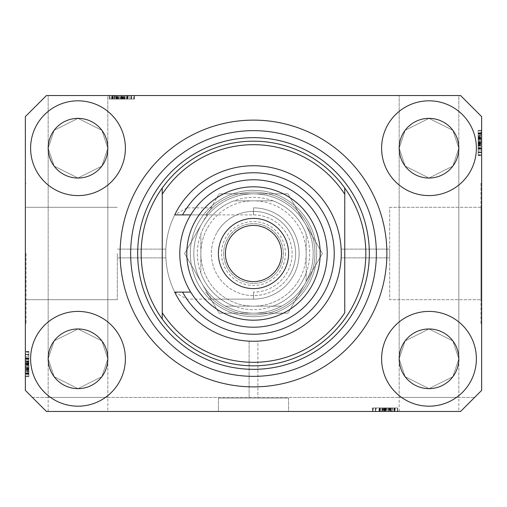 <?xml version="1.0" encoding="UTF-8"?>
<svg xmlns="http://www.w3.org/2000/svg" width="507" height="507" viewBox="0 0 507 507"><rect width="100%" height="100%" fill="white"/><g stroke="black" fill="none" stroke-linecap="round" stroke-linejoin="round"><path stroke-width="0.38" stroke-dasharray="2.54 1.9" d="M190.708 292.108L174.7 292.108A87.749 87.749 0 0 0 341.249 253.5L341.141 249.114L389.687 249.114L389.687 257.886L389.687 249.114L389.687 257.886L389.687 249.114L341.141 249.114L341.141 257.886L389.687 257.886L341.141 257.886L341.249 253.5A87.749 87.749 0 0 0 253.5 165.751A87.749 87.749 0 0 0 165.751 253.5C165.871 259.159 165.871 259.159 165.751 253.5C165.871 259.159 165.871 259.159 165.751 253.5C165.871 259.159 165.871 259.159 165.751 253.5C165.871 259.159 165.871 259.159 165.751 253.5A87.749 87.749 0 0 0 253.5 341.249A87.749 87.749 0 0 0 341.249 253.5A87.749 87.749 0 0 0 253.5 165.751A87.749 87.749 0 0 0 165.751 253.5A87.749 87.749 0 0 0 253.5 341.249L257.886 341.141L257.886 398.109L249.114 398.109L257.886 398.109L249.114 398.109L257.886 398.109L257.886 341.141L249.114 341.141L249.114 398.109L249.114 341.141L253.5 341.249A87.749 87.749 0 0 0 341.249 253.5A87.749 87.749 0 0 0 253.5 165.751A87.749 87.749 0 0 0 165.751 253.5C165.871 247.841 165.871 247.841 165.751 253.5C165.871 247.841 165.871 247.841 165.751 253.5C165.871 247.841 165.871 247.841 165.751 253.5C165.871 247.841 165.871 247.841 165.751 253.5A87.749 87.749 0 0 0 253.5 341.249A87.749 87.749 0 0 0 341.249 253.5A87.749 87.749 0 0 0 253.5 165.751A87.749 87.749 0 0 0 165.751 253.5A87.749 87.749 0 0 0 253.5 341.249A87.749 87.749 0 0 0 273.317 168.02A87.749 87.749 0 0 0 174.7 214.892L253.5 214.892A38.608 38.608 0 0 1 292.108 253.5A38.608 38.608 0 0 1 253.5 292.108A38.608 38.608 0 0 0 292.108 253.5A38.608 38.608 0 0 0 253.5 214.892L205.728 214.892L212.376 207.87A61.423 61.423 0 0 1 297.679 210.823A61.423 61.423 0 0 1 297.679 296.177A61.423 61.423 0 0 1 212.376 299.13L205.728 292.108A61.423 61.423 0 0 0 295.378 298.439A61.423 61.423 0 0 0 295.378 208.561A61.423 61.423 0 0 0 205.728 214.892L190.708 214.892A73.711 73.711 0 0 1 327.211 253.5A73.711 73.711 0 0 1 190.708 292.108A73.711 73.711 0 0 1 190.708 214.892M389.687 207.306L480.947 207.306L480.947 299.694L480.947 207.306L480.947 299.694L480.947 207.306L389.687 207.306L389.687 299.694L480.947 299.694L389.687 299.694L389.687 207.306M480.947 183.3L481.65 183.3L481.65 323.7L481.65 183.3L481.65 323.7L481.65 183.3L480.947 183.3L480.947 323.7L481.65 323.7L480.947 323.7L480.947 183.3M288.597 398.109L288.597 411.45L218.403 411.45L288.597 411.45L218.403 411.45L288.597 411.45L288.597 398.109L218.403 398.109L218.403 411.45L218.403 398.109L288.597 398.109M249.114 341.141L257.886 341.141L249.114 341.141M117.313 253.5L117.313 299.694L117.313 253.5M26.053 253.5L26.053 323.7L26.053 253.5M25.35 253.5L25.35 323.7L25.35 253.5M48.165 411.45L48.165 358.798L48.165 397.412L107.833 397.412L107.833 358.798L101.869 376.701L78.002 388.635L54.135 376.701L48.165 358.798A29.837 29.837 0 0 1 78.002 328.967A29.837 29.837 0 0 1 107.833 358.798L101.869 376.701L78.002 388.635L54.135 376.701L48.165 358.798L54.135 340.9L78.002 328.967L101.869 340.9L107.833 358.798A29.837 29.837 0 0 1 78.002 388.635A29.837 29.837 0 0 1 48.165 358.798L54.135 340.9L78.002 328.967L101.869 340.9L107.833 358.798L101.869 340.9L78.002 328.967L54.135 340.9L48.165 358.798L48.165 148.202L48.165 358.798L54.135 376.701L78.002 388.635L101.869 376.701L107.833 358.798L107.833 148.202L101.869 166.1L78.002 178.033L54.135 166.1L48.165 148.202A29.837 29.837 0 0 1 78.002 118.365A29.837 29.837 0 0 1 107.833 148.202L101.869 166.1L78.002 178.033L54.135 166.1L48.165 148.202L54.135 130.299L78.002 118.365L101.869 130.299L107.833 148.202A29.837 29.837 0 0 1 78.002 178.033A29.837 29.837 0 0 1 48.165 148.202L54.135 130.299L78.002 118.365L101.869 130.299L107.833 148.202L101.869 130.299L78.002 118.365L54.135 130.299L48.165 148.202L48.165 95.55L48.165 148.202L54.135 166.1L78.002 178.033L101.869 166.1L107.833 148.202L101.869 130.299L78.002 118.365L54.135 130.299L48.165 148.202L54.135 166.1L78.002 178.033L101.869 166.1L107.833 148.202L107.833 95.55L48.165 95.55L107.833 95.55L48.165 95.55L107.833 95.55L107.833 358.798L101.869 340.9L78.002 328.967L54.135 340.9L48.165 358.798L54.135 376.701L78.002 388.635L101.869 376.701L107.833 358.798L107.833 411.45L48.165 411.45L107.833 411.45M399.167 411.45L399.167 358.798L399.167 397.412L458.835 397.412L458.835 358.798L452.865 376.701L428.998 388.635L405.131 376.701L399.167 358.798A29.837 29.837 0 0 1 428.998 328.967A29.837 29.837 0 0 1 458.835 358.798L452.865 376.701L428.998 388.635L405.131 376.701L399.167 358.798L405.131 340.9L428.998 328.967L452.865 340.9L458.835 358.798A29.837 29.837 0 0 1 428.998 388.635A29.837 29.837 0 0 1 399.167 358.798L405.131 340.9L428.998 328.967L452.865 340.9L458.835 358.798L452.865 340.9L428.998 328.967L405.131 340.9L399.167 358.798L399.167 148.202L399.167 358.798L405.131 376.701L428.998 388.635L452.865 376.701L458.835 358.798L458.835 148.202L452.865 166.1L428.998 178.033L405.131 166.1L399.167 148.202A29.837 29.837 0 0 1 428.998 118.365A29.837 29.837 0 0 1 458.835 148.202L452.865 166.1L428.998 178.033L405.131 166.1L399.167 148.202L405.131 130.299L428.998 118.365L452.865 130.299L458.835 148.202A29.837 29.837 0 0 1 428.998 178.033A29.837 29.837 0 0 1 399.167 148.202L405.131 130.299L428.998 118.365L452.865 130.299L458.835 148.202L452.865 130.299L428.998 118.365L405.131 130.299L399.167 148.202L399.167 95.55L399.167 148.202L405.131 166.1L428.998 178.033L452.865 166.1L458.835 148.202L452.865 130.299L428.998 118.365L405.131 130.299L399.167 148.202L405.131 166.1L428.998 178.033L452.865 166.1L458.835 148.202L458.835 95.55L399.167 95.55L458.835 95.55L399.167 95.55L458.835 95.55L458.835 358.798L452.865 340.9L428.998 328.967L405.131 340.9L399.167 358.798L405.131 376.701L428.998 388.635L452.865 376.701L458.835 358.798L458.835 411.45L399.167 411.45L458.835 411.45M30.616 358.798A47.385 47.385 0 0 0 78.002 406.183A47.385 47.385 0 0 0 125.387 358.798A47.385 47.385 0 0 0 78.002 311.412A47.385 47.385 0 0 0 30.616 358.798A47.385 47.385 0 0 0 78.002 406.183A47.385 47.385 0 0 0 125.387 358.798A47.385 47.385 0 0 0 78.002 311.412A47.385 47.385 0 0 0 30.616 358.798A47.385 47.385 0 0 0 78.002 406.183A47.385 47.385 0 0 0 125.387 358.798A47.385 47.385 0 0 0 78.002 311.412A47.385 47.385 0 0 0 30.616 358.798M381.613 358.798A47.385 47.385 0 0 0 428.998 406.183A47.385 47.385 0 0 0 476.384 358.798A47.385 47.385 0 0 0 428.998 311.412A47.385 47.385 0 0 0 381.613 358.798A47.385 47.385 0 0 0 428.998 406.183A47.385 47.385 0 0 0 476.384 358.798A47.385 47.385 0 0 0 428.998 311.412A47.385 47.385 0 0 0 381.613 358.798A47.385 47.385 0 0 0 428.998 406.183A47.385 47.385 0 0 0 476.384 358.798A47.385 47.385 0 0 0 428.998 311.412A47.385 47.385 0 0 0 381.613 358.798M381.613 148.202A47.385 47.385 0 0 0 428.998 195.588A47.385 47.385 0 0 0 476.384 148.202A47.385 47.385 0 0 0 428.998 100.817A47.385 47.385 0 0 0 381.613 148.202A47.385 47.385 0 0 0 428.998 195.588A47.385 47.385 0 0 0 476.384 148.202A47.385 47.385 0 0 0 428.998 100.817A47.385 47.385 0 0 0 381.613 148.202A47.385 47.385 0 0 0 428.998 195.588A47.385 47.385 0 0 0 476.384 148.202A47.385 47.385 0 0 0 428.998 100.817A47.385 47.385 0 0 0 381.613 148.202M30.616 148.202A47.385 47.385 0 0 0 78.002 195.588A47.385 47.385 0 0 0 125.387 148.202A47.385 47.385 0 0 0 78.002 100.817A47.385 47.385 0 0 0 30.616 148.202A47.385 47.385 0 0 0 78.002 195.588A47.385 47.385 0 0 0 125.387 148.202A47.385 47.385 0 0 0 78.002 100.817A47.385 47.385 0 0 0 30.616 148.202A47.385 47.385 0 0 0 78.002 195.588A47.385 47.385 0 0 0 125.387 148.202A47.385 47.385 0 0 0 78.002 100.817A47.385 47.385 0 0 0 30.616 148.202M120.121 253.5A133.379 133.379 0 0 0 253.5 386.879A133.379 133.379 0 0 0 386.879 253.5A133.379 133.379 0 0 0 253.5 120.121A133.379 133.379 0 0 0 120.121 253.5A133.379 133.379 0 0 1 253.5 120.121A133.379 133.379 0 0 1 386.879 253.5A133.379 133.379 0 0 1 253.5 386.879A133.379 133.379 0 0 1 120.121 253.5A133.379 133.379 0 0 1 253.5 120.121A133.379 133.379 0 0 1 386.879 253.5A133.379 133.379 0 0 1 253.5 386.879A133.379 133.379 0 0 1 120.121 253.5M46.41 411.45L460.59 411.45L46.41 411.45L460.59 411.45L481.65 390.39L481.65 116.61L460.59 95.55L46.41 95.55L25.35 116.61L25.35 390.39L46.41 411.45M390.574 411.45L372.518 411.45L390.574 411.45L390.574 407.939L397.729 407.939L397.729 411.45L372.518 411.45L397.729 411.45L372.518 411.45L397.729 411.45L379.223 411.45L397.729 411.45L391.987 411.45L397.729 411.45L397.729 407.939L388.476 407.939L388.476 411.45M384.99 407.939L397.412 407.939L372.841 407.939L397.412 407.939L372.841 407.939L372.841 411.45L397.412 411.45L372.841 411.45L397.412 411.45L372.841 411.45L397.412 411.45L372.841 411.45L397.412 411.45L372.841 411.45L373.291 411.45L373.291 407.939L384.99 407.939L384.99 411.45M388.476 407.939L379.223 407.939L397.729 407.939L391.987 407.939L391.664 411.45L395.175 411.45L379.223 411.45L391.968 411.45L391.987 407.939L391.664 407.939L391.664 411.45M129.152 95.55L109.588 95.55L134.159 95.55L109.588 95.55L129.152 95.55L129.152 99.061L109.588 99.061L109.588 95.55L134.482 95.55L109.271 95.55L134.482 95.55L109.271 95.55L134.482 95.55L109.271 95.55L134.159 95.55L109.588 95.55L134.159 95.55L133.709 95.55L133.709 99.061L122.01 99.061L122.01 95.55M115.336 99.061L127.777 99.061L109.271 99.061L127.777 99.061L109.271 99.061L115.013 99.061L115.032 95.55L109.271 95.55L127.777 95.55L115.032 95.55L115.013 99.061L115.336 99.061L115.336 95.55M127.979 99.061L116.806 99.061L116.787 95.55L109.588 95.55L134.159 95.55L112.459 95.55L131.288 95.55L112.459 95.55L116.787 95.55L116.806 99.061L109.588 99.061L109.588 95.55L134.159 95.55L109.271 95.55L134.159 95.55L134.159 99.061L134.159 95.55L134.159 99.061L109.588 99.061L109.588 95.55L109.588 99.061L109.588 95.55L109.588 99.061L109.588 95.55L109.588 99.061L113.099 99.061L113.099 95.55L113.099 99.061L113.099 95.55L113.099 99.061L113.099 95.55L113.099 99.061L109.588 99.061L109.588 95.55L109.588 99.061L134.159 99.061L134.159 95.55L134.159 99.061L133.709 99.061L134.159 99.061L134.159 95.55L134.159 99.061L127.979 99.061L127.979 95.55M481.65 150.211L481.65 130.648L481.65 155.218L481.65 130.648L481.65 150.211L478.139 150.211L478.139 130.648L481.65 130.648L481.65 155.541L481.65 130.331L481.65 155.541L481.65 130.331L481.65 155.541L481.65 130.331L481.65 155.218L481.65 130.648L481.65 155.218L481.65 130.648L481.65 155.218L481.65 154.768L478.139 154.768L478.139 143.069L481.65 143.069M481.65 136.091L481.65 146.289L481.65 136.091L478.139 136.091L478.139 130.331L481.65 130.331L478.139 130.331L478.139 132.067L481.65 132.067M481.65 137.866L481.65 155.218L481.65 137.866L478.139 137.866L478.139 130.648L481.65 130.648L481.65 155.218L478.139 155.218L481.65 155.218L478.139 155.218L478.139 138.544L481.65 138.544M25.35 356.789L25.35 376.352L25.35 351.782L25.35 376.352L25.35 356.789L28.861 356.789L28.861 376.352L25.35 376.352L25.35 351.459L25.35 376.669L25.35 351.459L25.35 376.669L25.35 351.459L25.35 376.669L25.35 351.782L25.35 376.352L25.35 351.782L25.35 352.232L28.861 352.232L28.861 363.931L25.35 363.931M25.35 370.909L25.35 358.164L25.35 370.909L28.861 370.909L28.861 376.669L25.35 376.669L25.35 351.782L25.35 376.352L25.35 351.782L25.35 376.352L28.861 376.352L28.861 372.841L25.35 372.841L28.861 372.841L28.861 376.352L25.35 376.352L28.861 376.352L28.861 372.841L25.35 372.841L28.861 372.841L28.861 376.352L25.35 376.352L28.861 376.352L28.861 358.481L25.35 358.481L28.861 358.481L28.861 361.333L25.35 361.333M28.861 361.333L28.861 376.352L28.861 351.782L25.35 351.782L25.35 376.669L28.861 376.669L28.861 367.417L25.35 367.417L25.35 360.711L25.35 374.115L25.35 367.404L28.861 367.404L28.861 358.164L25.35 358.164L28.861 358.164L28.861 367.233L25.35 367.233M28.861 367.233L28.861 376.669L28.861 370.928L25.35 370.928M28.861 367.404L28.861 374.115L28.861 367.404L25.35 367.404M28.861 370.928L28.861 360.711L25.35 360.711L28.861 360.711L28.861 362.898L25.35 362.898M28.861 374.115L25.35 374.115L28.861 374.115M28.861 362.898L28.861 351.459L28.861 359.121L25.35 359.121L28.861 359.121L28.861 354.33L28.861 366.136L28.861 354.336L25.35 354.336L25.35 373.798L25.35 354.33L25.35 373.798L25.35 354.33L25.35 366.136L25.35 354.336L28.861 354.33L28.861 373.798L28.861 354.33L28.861 364.432L25.35 364.432L28.861 364.432L28.861 373.798L25.35 373.798L28.861 373.798L28.861 364.013L25.35 364.013L28.861 364.013L28.861 358.462L25.35 358.462L28.861 358.462L28.861 354.33L25.35 354.33L28.861 354.33L28.861 358.253L25.35 358.253M28.861 361.675L25.35 361.675M28.861 361.352L25.35 361.352M28.861 363.437L25.35 363.437M28.861 367.087L25.35 367.087M28.861 363.931L28.861 376.352L25.35 376.352L28.861 376.352L28.861 372.841L25.35 372.841L28.861 372.841L28.861 376.352L25.35 376.352L28.861 376.352L25.35 376.352L28.861 376.352L28.861 369.014L25.35 369.014L28.861 369.014L28.861 376.352L25.35 376.352L28.861 376.352L28.861 351.782L25.35 351.782L28.861 351.782L28.861 376.352L25.35 376.352L28.861 376.352L28.861 351.782L25.35 351.782L28.861 351.782L28.861 352.232L28.861 351.782L25.35 351.782L28.861 351.782L28.861 357.955L25.35 357.955M28.861 370.604L25.35 370.604M28.861 371.346L25.35 371.346M28.861 369.723L25.35 369.723M28.861 358.164L28.861 363.266L25.35 363.259L28.861 363.266L28.861 358.164L25.35 358.164M28.861 363.589L25.35 363.589M28.861 357.955L28.861 376.669L28.861 351.459L28.861 376.669L28.861 364.387L25.35 364.387L28.861 364.387L28.861 370.909M28.861 358.988L25.35 358.988L28.861 358.988L28.861 366.136L25.35 366.136L28.861 366.136L28.861 358.988M28.861 355.141L28.861 373.475L28.861 355.141L25.35 355.141L25.35 354.653L25.35 373.475L25.35 355.141M28.861 354.653L25.35 354.653L25.35 361.992L25.35 354.653L28.861 354.653L28.861 361.992L28.861 354.653L25.35 354.653L28.861 354.653M28.861 373.475L28.861 369.603L28.861 373.475L25.35 373.475L25.35 364.863L25.35 373.475L28.861 373.475L28.861 364.863L28.861 373.475L25.35 373.475M28.861 363.893L25.35 363.893M28.861 369.901L25.35 369.901M28.861 372.816L25.35 372.816L28.861 372.816M28.861 351.459L25.35 351.459M28.861 364.089L25.35 364.089L28.861 364.089M28.861 372.918L25.35 372.918L28.861 372.918M28.861 358.253L28.861 376.669L25.35 376.669L28.861 376.669L25.35 376.669L28.861 376.669L28.861 368.374L25.35 368.374M28.861 363.107L25.35 363.107M28.861 369.134L25.35 369.134M28.861 361.992L25.35 361.992M28.861 358.36L25.35 358.36M28.861 361.757L25.35 361.757M28.861 364.863L25.35 364.863M28.861 369.153L25.35 369.153M28.861 373.171L25.35 373.171M28.861 364.387L25.35 364.387M28.861 368.374L28.861 351.782L28.861 376.352L25.35 376.352L28.861 376.352L25.35 376.352L28.861 376.352L28.861 351.782L25.35 351.782L28.861 351.782L25.35 351.782L28.861 351.782L28.861 376.352L25.35 376.352L28.861 376.352L28.861 356.789M28.861 368.057L25.35 368.057M28.861 371.942L28.861 351.782L28.861 376.669L28.861 351.782L28.861 376.352L28.861 368.69L28.861 373.798L25.35 373.798L28.861 373.798L28.861 371.942L25.35 371.942M28.861 369.59L25.35 369.603M28.861 358.189L25.35 358.189M28.861 358.798L25.35 358.798M28.861 360.743L25.35 360.743M28.861 363.646L25.35 363.646M28.861 369.514L25.35 369.514M28.861 351.782L25.35 351.782L28.861 351.782M28.861 371.365L25.35 371.365M28.861 376.352L25.35 376.352L28.861 376.352M28.861 369.014L25.35 369.014M28.861 366.136L25.35 366.136L28.861 366.136M28.861 354.336L25.35 354.336M28.861 374.933L25.35 374.933M28.861 368.69L25.35 368.69M28.861 368.456L25.35 368.456M478.139 132.067L478.139 137.986L481.65 137.986L478.139 137.986L478.139 138.31L481.65 138.31M478.139 138.31L478.139 133.202L481.65 133.202L481.65 152.67L481.65 133.202L481.65 152.67L481.65 133.202L478.139 133.202L478.139 135.058L481.65 135.058M478.139 135.058L478.139 155.218L481.65 155.218L478.139 155.218L478.139 130.648L478.139 155.218L481.65 155.218L478.139 155.218L478.139 154.768L478.139 155.218L481.65 155.218L478.139 155.218L478.139 149.045L481.65 149.045M478.139 138.544L478.139 130.331L478.139 136.072L481.65 136.072M478.139 136.072L478.139 148.836L478.139 130.648L481.65 130.648L478.139 130.648L478.139 137.986L481.65 137.986L478.139 137.986L478.139 130.648L481.65 130.648L478.139 130.648L478.139 134.159L481.65 134.159L478.139 134.159L478.139 130.648L481.65 130.648L478.139 130.648L478.139 148.519L481.65 148.519L478.139 148.519L478.139 145.667L481.65 145.667M478.139 145.667L478.139 155.541L478.139 140.864L478.139 152.664L481.65 152.664L481.65 140.864L481.65 152.664L478.139 152.67L478.139 133.202L478.139 152.67L478.139 142.568L481.65 142.568L478.139 142.568L478.139 133.202L478.139 142.987L481.65 142.987L478.139 142.987L478.139 148.538L481.65 148.538L478.139 148.538L478.139 152.67L481.65 152.67L478.139 152.67L478.139 148.747L481.65 148.747M478.139 148.012L481.65 148.012L478.139 148.012L478.139 140.864L481.65 140.864L478.139 140.864L478.139 148.012M478.139 136.396L481.65 136.396M478.139 148.836L478.139 130.331L478.139 139.583L478.139 132.885L481.65 132.885L481.65 146.289L481.65 132.885L478.139 132.885L478.139 139.596L481.65 139.583L478.139 139.596L478.139 148.836L481.65 148.836M478.139 135.654L481.65 135.654M478.139 137.277L481.65 137.277M478.139 143.741L481.65 143.741L478.139 143.735M478.139 143.411L481.65 143.411M478.139 146.289L481.65 146.289L478.139 146.289L478.139 139.596L478.139 146.289M478.139 144.102L481.65 144.102M478.139 143.069L478.139 130.331L478.139 155.541L478.139 130.331L478.139 142.613L481.65 142.613L478.139 142.613L478.139 136.091M478.139 147.879L481.65 147.879L478.139 147.879M478.139 145.325L481.65 145.325M478.139 145.648L481.65 145.648M478.139 143.563L481.65 143.563M478.139 139.913L481.65 139.913M478.139 148.747L478.139 130.331L478.139 155.218L478.139 130.648L481.65 130.648L478.139 130.648L481.65 130.648L478.139 130.648L481.65 130.648L478.139 130.648L481.65 130.648L478.139 130.648L478.139 155.218L481.65 155.218L478.139 155.218L481.65 155.218L478.139 155.218L478.139 130.648L481.65 130.648L478.139 130.648L478.139 155.218L481.65 155.218L478.139 155.218L478.139 135.635L481.65 135.635M478.139 134.159L481.65 134.159L478.139 134.159M478.139 130.331L481.65 130.331L478.139 130.331M478.139 139.767L481.65 139.767M478.139 139.596L481.65 139.596M481.65 152.347L481.65 133.525L481.65 152.347L481.65 145.008L481.65 152.347L478.139 152.347L481.65 152.347L478.139 152.347L478.139 145.008L478.139 152.347L481.65 152.347M478.139 133.525L481.65 133.525L481.65 142.137L481.65 133.525L478.139 133.525L481.65 133.525M478.139 151.859L481.65 151.859M478.139 143.107L481.65 143.107M478.139 137.099L481.65 137.099M478.139 134.184L481.65 134.184L478.139 134.184M478.139 155.541L481.65 155.541M478.139 142.911L481.65 142.911L478.139 142.911M478.139 134.082L481.65 134.082L478.139 134.082M478.139 149.045L478.139 143.893L481.65 143.893M478.139 143.893L478.139 137.866M478.139 142.137L481.65 142.137M478.139 145.008L481.65 145.008M478.139 148.64L481.65 148.64M478.139 145.243L481.65 145.243M478.139 137.847L481.65 137.847M478.139 133.829L481.65 133.829M478.139 142.613L481.65 142.613M478.139 133.202L481.65 133.202L478.139 133.202M478.139 138.626L481.65 138.626M478.139 138.943L481.65 138.943M478.139 137.41L481.65 137.397M478.139 148.811L481.65 148.811M478.139 148.202L481.65 148.202M478.139 146.257L481.65 146.257M478.139 143.354L481.65 143.354M478.139 137.486L481.65 137.486M478.139 135.635L478.139 155.218L478.139 130.648L481.65 130.648L478.139 130.648L478.139 137.986L478.139 130.648L481.65 130.648L478.139 130.648L478.139 155.218L481.65 155.218L478.139 155.218L481.65 155.218L478.139 155.218L478.139 130.648L481.65 130.648L478.139 130.648L478.139 150.211M478.139 130.648L481.65 130.648L478.139 130.648M478.139 137.986L481.65 137.986M478.139 140.864L481.65 140.864L478.139 140.864M478.139 152.664L481.65 152.664M121.553 99.061L134.482 99.061L109.271 99.061L109.271 95.55L109.271 99.061L109.271 95.55L109.271 99.061L113.124 99.061L113.124 95.55L113.124 99.061L121.553 99.061L121.553 95.55L121.553 99.061L134.482 99.061L134.482 95.55L134.482 99.061L121.851 99.061L121.851 95.55L121.851 99.061L113.023 99.061L113.023 95.55L113.023 99.061L109.271 99.061L121.553 99.061L121.553 95.55M118.524 99.061L118.524 95.55M134.482 99.061L109.271 99.061L131.605 99.061L112.142 99.061L131.605 99.061L112.142 99.061L127.751 99.061L127.777 95.55L127.751 99.061L134.482 99.061L134.482 95.55M118.708 99.061L118.708 95.55M125.223 95.55L118.537 95.55L125.223 95.55L125.223 99.061L125.223 95.55M118.537 99.061L118.537 95.55L111.825 95.55L118.537 95.55L118.537 99.061M111.825 99.061L111.825 95.55L111.825 99.061M127.46 99.061L127.46 95.55L127.46 99.061M124.608 99.061L124.608 95.55L124.589 99.061M126.82 99.061L126.82 95.55L126.82 99.061M124.266 99.061L124.266 95.55M122.504 99.061L122.504 95.55M118.853 99.061L118.853 95.55M122.01 99.061L109.588 99.061L134.159 99.061L114.576 99.061L114.595 95.55L114.576 99.061L134.159 99.061L134.159 95.55L134.159 99.061L112.459 99.061L131.288 99.061L112.459 99.061L112.459 95.55L112.459 99.061L121.078 99.061L112.459 99.061L112.459 95.55M116.217 99.061L116.217 95.55M122.681 99.061L122.681 95.55M122.675 99.061L122.675 95.55M122.352 99.061L122.352 95.55M123.043 99.061L123.043 95.55M112.459 99.061L134.159 99.061L109.588 99.061L109.588 95.55L109.588 99.061L116.927 99.061L109.588 99.061L109.588 95.55L109.588 99.061L109.588 95.55L109.588 99.061L109.588 95.55L109.588 99.061L134.159 99.061L134.159 95.55L134.159 99.061L109.588 99.061L109.588 95.55L109.588 99.061L134.159 99.061L134.159 95.55L134.159 99.061L134.159 95.55L134.159 99.061L109.588 99.061L109.588 95.55L109.588 99.061L134.159 99.061L134.159 95.55L134.159 99.061L109.588 99.061L109.588 95.55L109.588 99.061L129.152 99.061M116.927 99.061L134.159 99.061L109.271 99.061L116.927 99.061L116.927 95.55M126.953 95.55L112.142 95.55L131.605 95.55L112.142 95.55L131.605 95.55L126.953 95.55L126.953 99.061L119.798 99.061L119.798 95.55L119.798 99.061L131.605 99.061L131.605 95.55L131.605 99.061L131.605 95.55L131.605 99.061L126.953 99.061L126.953 95.55M131.288 99.061L131.288 95.55L123.949 95.55L131.288 95.55L131.288 99.061L123.949 99.061L131.288 99.061L131.288 95.55L131.288 99.061M130.8 99.061L130.8 95.55M122.048 99.061L122.048 95.55M116.04 99.061L116.04 95.55M121.509 99.061L121.509 95.55L121.509 99.061M127.479 99.061L127.479 95.55L127.479 99.061M121.927 99.061L121.927 95.55L121.927 99.061M112.142 99.061L112.142 95.55L112.142 99.061M122.833 99.061L122.833 95.55M123.949 99.061L123.949 95.55M127.58 99.061L127.58 95.55M124.183 99.061L124.183 95.55M121.078 99.061L121.078 95.55M112.769 99.061L112.769 95.55M109.271 99.061L109.271 95.55L109.271 99.061M117.567 99.061L117.567 95.55M117.884 99.061L117.884 95.55M116.35 99.061L116.35 95.55M127.143 99.061L127.143 95.55M127.688 99.061L127.688 95.55M125.197 99.061L125.197 95.55M122.295 99.061L122.295 95.55M116.426 99.061L116.426 95.55M109.588 99.061L109.588 95.55L109.588 99.061M119.798 99.061L119.798 95.55L119.798 99.061M131.605 99.061L131.605 95.55M111.008 99.061L111.008 95.55M117.25 99.061L117.25 95.55M113.999 99.061L113.999 95.55M134.159 99.061L134.159 95.55L134.159 99.061M117.485 99.061L117.485 95.55M379.021 407.939L397.412 407.939L397.412 411.45L397.412 407.939L397.412 411.45L397.412 407.939L397.412 411.45L397.412 407.939L397.412 411.45L397.412 407.939L397.412 411.45L397.412 407.939L397.412 411.45L397.412 407.939L397.412 411.45L397.412 407.939L397.412 411.45L397.412 407.939L372.841 407.939L372.841 411.45L372.841 407.939L372.841 411.45L372.841 407.939L373.291 407.939L372.841 407.939L372.841 411.45L372.841 407.939L379.021 407.939L379.021 411.45M393.901 407.939L393.901 411.45L393.901 407.939M382.734 407.939L379.223 407.939L379.223 411.45L379.223 407.939L380.18 407.939L380.18 411.45L380.18 407.939L382.734 407.939L382.734 411.45M388.292 407.939L388.292 411.45M388.463 407.939L395.175 407.939L388.463 407.939L388.463 411.45L381.777 411.45L395.175 411.45L388.463 411.45L388.463 407.939M391.664 407.939L379.223 407.939L384.648 407.939L381.777 407.939L381.777 411.45L381.777 407.939L383.957 407.939L383.957 411.45M395.175 407.939L395.175 411.45L395.175 407.939M379.54 407.939L379.54 411.45L379.54 407.939M382.392 407.939L382.392 411.45L382.411 407.939M384.496 407.939L384.496 411.45M388.147 407.939L388.147 411.45M392.405 407.939L392.405 411.45M390.783 407.939L390.783 411.45M384.319 407.939L384.319 411.45M397.729 407.939L375.395 407.939L394.858 407.939L375.395 407.939L394.858 407.939L379.249 407.939L379.223 411.45L379.249 407.939L372.518 407.939L372.518 411.45L372.518 407.939L385.149 407.939L385.149 411.45L385.149 407.939L393.977 407.939L393.977 411.45L393.977 407.939L397.729 407.939L397.729 411.45L397.729 407.939L393.876 407.939L393.876 411.45L393.876 407.939L385.447 407.939L385.447 411.45L385.447 407.939L397.729 407.939L372.518 407.939L397.729 407.939L397.729 411.45M384.325 407.939L384.325 411.45M384.648 407.939L384.648 411.45M383.957 407.939L385.447 407.939L385.447 411.45M390.073 407.939L390.073 411.45L390.073 407.939M380.047 411.45L387.202 411.45L375.395 411.45L380.047 411.45L380.047 407.939M387.202 407.939L387.202 411.45L387.202 407.939M385.447 407.939L372.518 407.939L380.18 407.939L375.395 407.939L375.395 411.45L394.858 411.45L375.395 411.45L394.858 411.45L375.395 411.45L375.395 407.939L375.395 411.45L375.395 407.939L379.312 407.939L379.312 411.45M376.2 407.939L394.541 407.939L376.2 407.939L376.2 411.45L375.712 411.45L394.541 411.45L376.2 411.45M375.712 407.939L375.712 411.45L383.051 411.45L375.712 411.45L375.712 407.939L383.051 407.939L375.712 407.939L375.712 411.45L375.712 407.939M394.541 407.939L372.841 407.939L397.412 407.939L372.841 407.939L394.541 407.939L394.541 411.45L385.922 411.45L394.541 411.45L394.541 407.939L390.213 407.939L390.194 411.45L390.213 407.939L385.922 407.939L394.541 407.939L394.541 411.45M384.952 407.939L384.952 411.45M390.96 407.939L390.96 411.45M385.491 407.939L385.491 411.45L385.491 407.939M379.521 407.939L379.521 411.45L379.521 407.939M385.073 407.939L385.073 411.45L385.073 407.939M394.858 407.939L394.858 411.45M384.167 407.939L384.167 411.45M383.051 407.939L383.051 411.45M379.42 407.939L379.42 411.45M382.817 407.939L382.817 411.45M385.922 407.939L385.922 411.45M394.231 407.939L394.231 411.45M397.412 407.939L397.412 411.45L397.412 407.939M372.841 407.939L372.841 411.45L372.841 407.939M389.433 407.939L389.433 411.45M389.116 407.939L389.116 411.45M390.65 407.939L390.65 411.45M372.518 407.939L372.518 411.45M379.857 407.939L379.857 411.45M379.312 407.939L381.803 407.939L381.803 411.45M381.803 407.939L384.705 407.939L384.705 411.45M384.705 407.939L390.574 407.939M32.372 397.412L474.628 397.412L32.372 397.412M458.835 397.412L399.167 397.412M107.833 397.412L48.165 397.412M320.19 253.5A66.69 66.69 0 0 1 253.5 320.19A66.69 66.69 0 0 1 186.81 253.5A66.69 66.69 0 0 1 253.5 186.81A66.69 66.69 0 0 1 320.19 253.5M190.321 253.5A63.179 63.179 0 0 0 253.5 316.679A63.179 63.179 0 0 0 316.679 253.5A63.179 63.179 0 0 0 253.5 190.321A63.179 63.179 0 0 0 190.321 253.5A63.179 63.179 0 0 0 253.5 316.679A63.179 63.179 0 0 0 316.679 253.5A63.179 63.179 0 0 0 253.5 190.321A63.179 63.179 0 0 0 190.321 253.5A63.179 63.179 0 0 1 253.5 190.321A63.179 63.179 0 0 1 316.679 253.5A63.179 63.179 0 0 0 253.5 190.321A63.179 63.179 0 0 0 190.321 253.5A63.179 63.179 0 0 0 253.5 316.679A63.179 63.179 0 0 0 316.679 253.5A63.179 63.179 0 0 1 253.5 316.679A63.179 63.179 0 0 1 190.321 253.5M162.24 318.979A112.32 112.32 0 0 0 344.76 318.979M344.76 188.021A112.32 112.32 0 0 0 162.24 188.021A112.32 112.32 0 0 1 344.76 188.021M344.76 194.244L344.76 312.756M162.24 194.244L162.24 312.756M285.441 253.5A31.941 31.941 0 0 1 253.5 285.441A31.941 31.941 0 0 1 221.559 253.5A31.941 31.941 0 0 1 253.5 221.559A31.941 31.941 0 0 1 285.441 253.5M223.663 253.5A29.837 29.837 0 0 0 253.5 283.337A29.837 29.837 0 0 0 283.337 253.5A29.837 29.837 0 0 0 253.5 223.663A29.837 29.837 0 0 0 223.663 253.5A29.837 29.837 0 0 0 253.5 283.337A29.837 29.837 0 0 0 283.337 253.5A29.837 29.837 0 0 0 253.5 223.663A29.837 29.837 0 0 0 223.663 253.5M306.152 273.045L306.152 281.581A59.668 59.668 0 0 0 225.419 200.848A59.668 59.668 0 0 0 225.419 306.152L281.581 306.152A59.668 59.668 0 0 0 306.152 281.581L306.152 233.955A56.163 56.163 0 0 0 273.045 200.848L233.955 200.848A56.163 56.163 0 0 0 200.848 233.955L200.848 273.045A56.163 56.163 0 0 0 233.955 306.152L273.045 306.152A56.163 56.163 0 0 0 306.152 273.045L306.152 233.955M233.955 306.152L225.419 306.152A59.668 59.668 0 0 0 281.581 306.152L273.045 306.152M200.848 233.955L200.848 273.045M273.045 200.848L233.955 200.848M225.419 306.152A59.668 59.668 0 0 1 200.848 281.581A59.668 59.668 0 0 0 225.419 306.152M306.152 281.581A59.668 59.668 0 0 1 281.581 306.152A59.668 59.668 0 0 0 306.152 281.581M281.581 200.848A59.668 59.668 0 0 1 306.152 225.419A59.668 59.668 0 0 0 281.581 200.848M200.848 225.419A59.668 59.668 0 0 1 225.419 200.848A59.668 59.668 0 0 0 200.848 225.419M212.376 207.87L186.906 207.87A80.727 80.727 0 0 1 334.227 253.5A80.727 80.727 0 0 1 186.906 299.13L253.5 299.13A45.63 45.63 0 0 0 299.13 253.5A45.63 45.63 0 0 0 253.5 207.87A45.63 45.63 0 0 1 299.13 253.5A45.63 45.63 0 0 1 253.5 299.13L212.376 299.13M174.7 292.108L186.906 299.13M281.581 253.5A28.081 28.081 0 0 0 253.5 225.419A28.081 28.081 0 0 0 225.419 253.5A28.081 28.081 0 0 0 253.5 281.581A28.081 28.081 0 0 0 281.581 253.5A28.081 28.081 0 0 0 253.5 225.419A28.081 28.081 0 0 0 225.419 253.5A28.081 28.081 0 0 0 253.5 281.581A28.081 28.081 0 0 0 281.581 253.5M288.597 253.5A35.097 35.097 0 0 0 253.5 218.403A35.097 35.097 0 0 0 218.403 253.5A35.097 35.097 0 0 0 253.5 288.597A35.097 35.097 0 0 0 288.597 253.5M186.906 207.87L174.7 214.892M207.902 227.174A52.652 52.652 0 0 1 279.826 207.902A52.652 52.652 0 0 1 299.098 279.826A52.652 52.652 0 0 0 279.826 207.902A52.652 52.652 0 0 0 207.902 227.174A52.652 52.652 0 0 0 227.174 299.098A52.652 52.652 0 0 0 299.098 279.826A52.652 52.652 0 0 1 227.174 299.098A52.652 52.652 0 0 1 207.902 227.174M302.134 281.581A56.163 56.163 0 0 0 281.581 204.866A56.163 56.163 0 0 0 204.866 225.419A56.163 56.163 0 0 1 281.581 204.866A56.163 56.163 0 0 1 302.134 281.581A56.163 56.163 0 0 1 225.419 302.134A56.163 56.163 0 0 1 204.866 225.419A56.163 56.163 0 0 0 225.419 302.134A56.163 56.163 0 0 0 302.134 281.581M223.105 235.951A35.097 35.097 0 0 0 235.951 283.895A35.097 35.097 0 0 0 283.895 271.049A35.097 35.097 0 0 1 235.951 283.895A35.097 35.097 0 0 1 223.105 235.951A35.097 35.097 0 0 1 271.049 223.105A35.097 35.097 0 0 1 283.895 271.049A35.097 35.097 0 0 0 271.049 223.105A35.097 35.097 0 0 0 223.105 235.951A35.097 35.097 0 0 1 271.049 223.105A35.097 35.097 0 0 1 283.895 271.049A35.097 35.097 0 0 0 271.049 223.105A35.097 35.097 0 0 0 223.105 235.951M287.951 193.832L305.176 223.663L287.951 193.832L219.049 193.832L287.951 193.832L322.401 253.5L305.176 223.663A59.668 59.668 0 0 0 201.824 223.663L184.599 253.5L201.824 223.663A59.668 59.668 0 0 0 201.824 283.337L184.599 253.5L201.824 283.337A59.668 59.668 0 0 0 253.5 313.168L287.951 313.168L253.5 313.168A59.668 59.668 0 0 0 305.176 283.337L322.401 253.5L305.176 283.337A59.668 59.668 0 0 0 253.5 193.832L287.951 193.832L253.5 193.832A59.668 59.668 0 0 0 201.824 283.337A59.668 59.668 0 0 0 305.176 283.337A59.668 59.668 0 0 0 305.176 223.663L322.401 253.5L287.951 313.168L219.049 313.168L184.599 253.5L201.824 223.663A59.668 59.668 0 0 1 253.5 193.832L219.049 193.832L253.5 193.832A59.668 59.668 0 0 1 305.176 223.663L287.951 193.832M201.824 223.663L219.049 193.832L201.824 223.663A59.668 59.668 0 0 0 253.5 313.168A59.668 59.668 0 0 0 305.176 223.663L322.401 253.5L287.951 313.168L219.049 313.168L184.599 253.5L201.824 223.663M28.861 368.735L25.35 368.735M28.861 365.408L25.35 365.408M28.861 359.387L25.35 359.387L28.861 359.387M28.861 364.945L25.35 364.945M28.861 362.378L25.35 362.378M28.861 368.652L25.35 368.652M478.139 138.348L481.65 138.348M478.139 147.613L481.65 147.613L478.139 147.613M478.139 138.265L481.65 138.265M478.139 141.592L481.65 141.592M478.139 142.055L481.65 142.055M478.139 144.622L481.65 144.622M117.206 99.061L117.206 95.55M120.533 99.061L120.533 95.55M126.554 99.061L126.554 95.55L126.554 99.061M116.337 99.061L116.337 95.55L116.337 99.061M120.996 99.061L120.996 95.55M123.562 99.061L123.562 95.55M117.288 99.061L117.288 95.55M389.794 407.939L389.794 411.45M386.467 407.939L386.467 411.45M380.446 407.939L380.446 411.45M390.663 407.939L390.663 411.45L390.663 407.939M386.004 407.939L386.004 411.45M383.438 407.939L383.438 411.45M253.5 207.87L253.5 214.892L253.5 207.87M253.5 299.13L253.5 292.108L253.5 299.13M289.979 274.56A42.119 42.119 0 0 1 232.44 289.979A42.119 42.119 0 0 1 217.021 232.44A42.119 42.119 0 0 0 232.44 289.979A42.119 42.119 0 0 0 289.979 274.56A42.119 42.119 0 0 0 274.56 217.021A42.119 42.119 0 0 0 217.021 232.44A42.119 42.119 0 0 1 274.56 217.021A42.119 42.119 0 0 1 289.979 274.56M165.859 257.886L117.313 257.886L165.859 257.886M117.313 299.694L26.053 299.694L117.313 299.694M26.053 323.7L25.35 323.7L26.053 323.7M26.053 183.3L25.35 183.3L26.053 183.3M117.313 207.306L26.053 207.306L117.313 207.306M165.859 249.114L117.313 249.114L165.859 249.114"/><path stroke-width="0.76" d="M30.616 358.798A47.385 47.385 0 0 0 78.002 406.183A47.385 47.385 0 0 0 125.387 358.798A47.385 47.385 0 0 0 78.002 311.412A47.385 47.385 0 0 0 30.616 358.798M381.613 358.798A47.385 47.385 0 0 0 428.998 406.183A47.385 47.385 0 0 0 476.384 358.798A47.385 47.385 0 0 0 428.998 311.412A47.385 47.385 0 0 0 381.613 358.798M381.613 148.202A47.385 47.385 0 0 0 428.998 195.588A47.385 47.385 0 0 0 476.384 148.202A47.385 47.385 0 0 0 428.998 100.817A47.385 47.385 0 0 0 381.613 148.202M30.616 148.202A47.385 47.385 0 0 0 78.002 195.588A47.385 47.385 0 0 0 125.387 148.202A47.385 47.385 0 0 0 78.002 100.817A47.385 47.385 0 0 0 30.616 148.202M120.121 253.5A133.379 133.379 0 0 0 253.5 386.879A133.379 133.379 0 0 0 386.879 253.5A133.379 133.379 0 0 0 253.5 120.121A133.379 133.379 0 0 0 120.121 253.5M48.165 148.202A29.837 29.837 0 0 0 78.002 178.033A29.837 29.837 0 0 0 107.833 148.202A29.837 29.837 0 0 0 78.002 118.365A29.837 29.837 0 0 0 48.165 148.202M399.167 148.202A29.837 29.837 0 0 0 428.998 178.033A29.837 29.837 0 0 0 458.835 148.202A29.837 29.837 0 0 0 428.998 118.365A29.837 29.837 0 0 0 399.167 148.202M399.167 358.798A29.837 29.837 0 0 0 428.998 388.635A29.837 29.837 0 0 0 458.835 358.798A29.837 29.837 0 0 0 428.998 328.967A29.837 29.837 0 0 0 399.167 358.798M48.165 358.798A29.837 29.837 0 0 0 78.002 388.635A29.837 29.837 0 0 0 107.833 358.798A29.837 29.837 0 0 0 78.002 328.967A29.837 29.837 0 0 0 48.165 358.798M46.41 411.45L460.59 411.45L481.65 390.39L481.65 116.61L460.59 95.55L46.41 95.55L25.35 116.61L25.35 390.39L46.41 411.45M141.18 253.5A112.32 112.32 0 0 0 344.76 318.979A112.32 112.32 0 0 0 344.76 188.021L344.76 194.244A108.809 108.809 0 0 0 162.24 194.244L162.24 312.756A108.809 108.809 0 0 0 344.76 312.756L344.76 188.021A112.32 112.32 0 0 0 162.24 188.021L162.24 194.244L162.24 188.021A112.32 112.32 0 0 0 141.18 253.5M376.352 253.5A122.852 122.852 0 0 0 253.5 130.648A122.852 122.852 0 0 0 130.648 253.5A122.852 122.852 0 0 0 253.5 376.352A122.852 122.852 0 0 0 376.352 253.5M162.24 312.756L162.24 318.979L162.24 312.756M320.19 253.5A66.69 66.69 0 0 0 253.5 186.81A66.69 66.69 0 0 0 186.81 253.5A66.69 66.69 0 0 0 253.5 320.19A66.69 66.69 0 0 0 320.19 253.5M179.789 253.5A73.711 73.711 0 0 1 253.5 179.789A73.711 73.711 0 0 1 327.211 253.5A73.711 73.711 0 0 1 253.5 327.211A73.711 73.711 0 0 1 179.789 253.5M281.581 253.5A28.081 28.081 0 0 0 253.5 225.419A28.081 28.081 0 0 0 225.419 253.5A28.081 28.081 0 0 0 253.5 281.581A28.081 28.081 0 0 0 281.581 253.5M218.403 253.5A35.097 35.097 0 0 1 253.5 218.403A35.097 35.097 0 0 1 288.597 253.5A35.097 35.097 0 0 1 253.5 288.597A35.097 35.097 0 0 1 218.403 253.5M182.602 292.108A80.727 80.727 0 0 0 304.878 315.772A80.727 80.727 0 0 0 304.878 191.228A80.727 80.727 0 0 0 182.602 214.892L174.7 214.892A87.749 87.749 0 0 1 308.364 185.017A87.749 87.749 0 0 1 308.364 321.983A87.749 87.749 0 0 1 174.7 292.108L190.708 292.108M190.708 214.892L182.602 214.892M369.33 253.5A115.83 115.83 0 0 1 253.5 369.33A115.83 115.83 0 0 1 137.67 253.5A115.83 115.83 0 0 1 253.5 137.67A115.83 115.83 0 0 1 369.33 253.5"/></g></svg>
